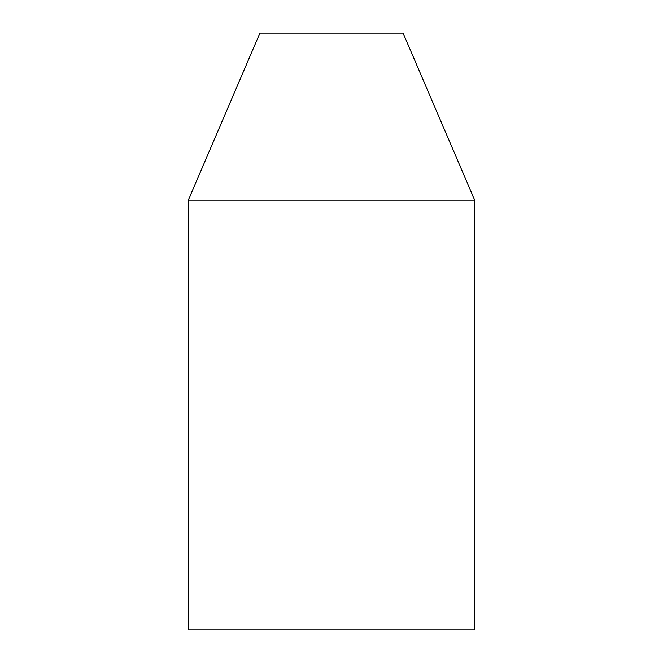 <?xml version="1.0" encoding="UTF-8"?>
<svg xmlns="http://www.w3.org/2000/svg" width="663" height="663" viewBox="0 0 663 663"><rect width="100%" height="100%" fill="white"/><g stroke="black" fill="none" stroke-linecap="round" stroke-linejoin="round"><path stroke-width="0.99" d="M188.292 200.226L259.896 33.15L403.104 33.15L474.708 200.226L188.292 200.226L188.292 629.85L474.708 629.85L474.708 200.226"/></g></svg>
